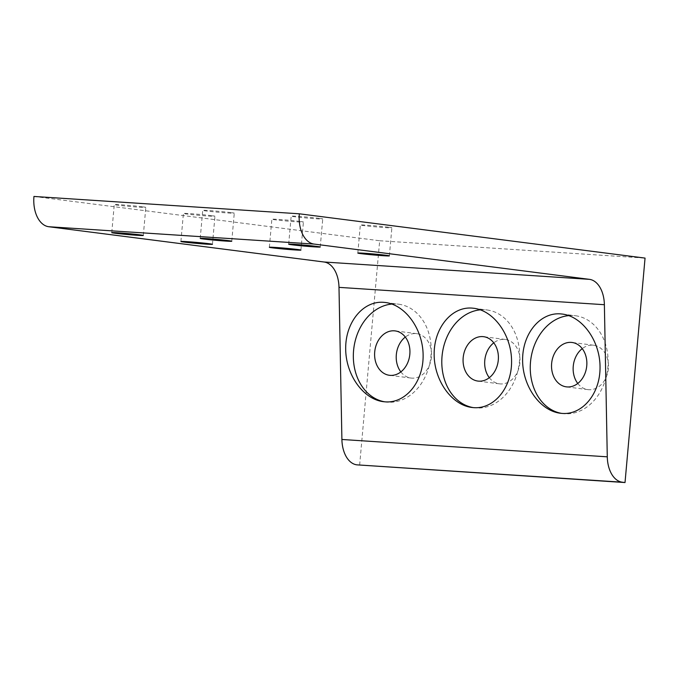 <?xml version="1.0" encoding="UTF-8"?>
<svg xmlns="http://www.w3.org/2000/svg" width="679" height="679" viewBox="0 0 679 679"><rect width="100%" height="100%" fill="white"/><g stroke="black" fill="none" stroke-linecap="round" stroke-linejoin="round"><path stroke-width="0.51" stroke-dasharray="3.4 2.55" d="M388.532 227.227A15.838 0.475 -174.9 0 0 370.989 225.504A15.838 0.475 -174.9 0 0 360.328 225.004A15.838 0.475 -174.9 0 0 363.672 225.598A15.838 0.475 -174.9 0 0 381.225 227.321A15.838 0.475 -174.9 0 0 391.876 227.821A15.838 0.475 -174.9 0 0 388.532 227.227M300.067 221.439A15.838 0.475 -174.9 0 0 282.523 219.716A15.838 0.475 -174.9 0 0 271.872 219.224A15.838 0.475 -174.9 0 0 275.216 219.818A15.838 0.475 -174.9 0 0 292.759 221.541A15.838 0.475 -174.9 0 0 303.42 222.041A15.838 0.475 -174.9 0 0 300.067 221.439M211.61 215.659A15.838 0.475 -174.9 0 0 194.067 213.936A15.838 0.475 -174.9 0 0 183.406 213.444A15.838 0.475 -174.9 0 0 186.75 214.038A15.838 0.475 -174.9 0 0 204.303 215.761A15.838 0.475 -174.9 0 0 214.954 216.253A15.838 0.475 -174.9 0 0 211.61 215.659M142.463 206.798A15.838 0.475 -174.9 0 0 124.919 205.075A15.838 0.475 -174.9 0 0 114.267 204.583A15.838 0.475 -174.9 0 0 117.611 205.177A15.838 0.475 -174.9 0 0 135.155 206.9A15.838 0.475 -174.9 0 0 145.815 207.401A15.838 0.475 -174.9 0 0 142.463 206.798M230.928 212.586A15.838 0.475 -174.9 0 0 213.384 210.863A15.838 0.475 -174.9 0 0 202.724 210.363A15.838 0.475 -174.9 0 0 206.068 210.957A15.838 0.475 -174.9 0 0 223.62 212.68A15.838 0.475 -174.9 0 0 234.272 213.181A15.838 0.475 -174.9 0 0 230.928 212.586M319.385 218.366A15.838 0.475 -174.9 0 0 301.841 216.643A15.838 0.475 -174.9 0 0 291.181 216.143A15.838 0.475 -174.9 0 0 294.533 216.745A15.838 0.475 -174.9 0 0 312.077 218.468A15.838 0.475 -174.9 0 0 322.737 218.961A15.838 0.475 -174.9 0 0 319.385 218.366M561.66 413.392A49.312 38.754 -82.7 0 0 562.925 413.579A49.312 38.754 -82.7 0 0 564.818 413.757A49.312 38.754 -82.7 0 0 607.781 368.391A49.312 38.754 -82.7 0 0 575.461 315.743A49.312 38.754 -82.7 0 0 573.577 315.565A49.312 38.754 -82.7 0 0 568.832 315.616M577.77 383.465A22.373 17.586 -82.7 0 0 587.963 389.627A22.373 17.586 -82.7 0 0 588.812 389.704A22.373 17.586 -82.7 0 0 608.308 369.121A22.373 17.586 -82.7 0 0 593.65 345.238A22.373 17.586 -82.7 0 0 592.792 345.153A22.373 17.586 -82.7 0 0 582.234 348.624M473.204 407.604A49.312 38.754 -82.7 0 0 474.468 407.799A49.312 38.754 -82.7 0 0 476.352 407.977A49.312 38.754 -82.7 0 0 519.316 362.603A49.312 38.754 -82.7 0 0 487.004 309.964A49.312 38.754 -82.7 0 0 485.12 309.777A49.312 38.754 -82.7 0 0 480.376 309.836M489.304 377.685A22.373 17.586 -82.7 0 0 499.498 383.839A22.373 17.586 -82.7 0 0 500.355 383.924A22.373 17.586 -82.7 0 0 519.851 363.341A22.373 17.586 -82.7 0 0 505.184 339.449A22.373 17.586 -82.7 0 0 504.327 339.373A22.373 17.586 -82.7 0 0 493.769 342.836M384.747 401.824A49.312 38.754 -82.7 0 0 386.012 402.01A49.312 38.754 -82.7 0 0 387.896 402.197A49.312 38.754 -82.7 0 0 430.859 356.823A49.312 38.754 -82.7 0 0 398.539 304.184A49.312 38.754 -82.7 0 0 396.655 303.997A49.312 38.754 -82.7 0 0 391.91 304.056M400.848 371.905A22.373 17.586 -82.7 0 0 411.041 378.059A22.373 17.586 -82.7 0 0 411.898 378.144A22.373 17.586 -82.7 0 0 431.386 357.553A22.373 17.586 -82.7 0 0 416.728 333.669A22.373 17.586 -82.7 0 0 415.871 333.584A22.373 17.586 -82.7 0 0 405.312 337.056M33.95 196.452L379.671 240.748L359.632 465.2M379.671 240.748L645.05 258.096M357.825 253.063L360.328 225.004M269.359 247.275L271.872 219.224M180.903 241.495L183.406 213.444M111.763 232.634L114.267 204.583M200.22 238.422L202.724 210.363M288.677 244.202L291.181 216.143M560.387 413.248L562.925 413.579M593.65 345.238L572.041 342.471M471.922 407.468L474.468 407.799M505.184 339.449L483.575 336.682M383.465 401.688L386.012 402.01M416.728 333.669L395.119 330.902M411.041 378.059L389.432 375.292M385.341 302.486L398.539 304.184M499.498 383.839L477.889 381.072M473.806 308.274L487.004 309.964M587.963 389.627L566.354 386.852M562.263 314.054L575.461 315.743M320.233 247.02L322.737 218.961M231.768 241.232L234.272 213.181M143.311 235.452L145.815 207.401M212.451 244.313L214.954 216.253M300.916 250.093L303.42 222.041M389.373 255.881L391.876 227.821"/><path stroke-width="1.02" d="M361.169 253.657A15.838 0.475 5.1 0 1 357.825 253.063A15.838 0.475 5.1 0 1 368.485 253.556A15.838 0.475 5.1 0 1 386.028 255.279A15.838 0.475 5.1 0 1 389.373 255.881A15.838 0.475 5.1 0 1 378.712 255.38A15.838 0.475 5.1 0 1 361.169 253.657M272.712 247.877A15.838 0.475 5.1 0 1 269.359 247.275A15.838 0.475 5.1 0 1 280.02 247.776A15.838 0.475 5.1 0 1 297.563 249.499A15.838 0.475 5.1 0 1 300.916 250.093A15.838 0.475 5.1 0 1 290.256 249.6A15.838 0.475 5.1 0 1 272.712 247.877M184.247 242.089A15.838 0.475 5.1 0 1 180.903 241.495A15.838 0.475 5.1 0 1 191.563 241.996A15.838 0.475 5.1 0 1 209.107 243.719A15.838 0.475 5.1 0 1 212.451 244.313A15.838 0.475 5.1 0 1 201.799 243.812A15.838 0.475 5.1 0 1 184.247 242.089M115.107 233.237A15.838 0.475 5.1 0 1 111.763 232.634A15.838 0.475 5.1 0 1 122.415 233.135A15.838 0.475 5.1 0 1 139.959 234.858A15.838 0.475 5.1 0 1 143.311 235.452A15.838 0.475 5.1 0 1 132.651 234.959A15.838 0.475 5.1 0 1 115.107 233.237M203.564 239.016A15.838 0.475 5.1 0 1 200.22 238.422A15.838 0.475 5.1 0 1 210.88 238.915A15.838 0.475 5.1 0 1 228.424 240.638A15.838 0.475 5.1 0 1 231.768 241.232A15.838 0.475 5.1 0 1 221.108 240.739A15.838 0.475 5.1 0 1 203.564 239.016M292.029 244.796A15.838 0.475 5.1 0 1 288.677 244.202A15.838 0.475 5.1 0 1 299.337 244.703A15.838 0.475 5.1 0 1 316.881 246.426A15.838 0.475 5.1 0 1 320.233 247.02A15.838 0.475 5.1 0 1 309.573 246.519A15.838 0.475 5.1 0 1 292.029 244.796M568.832 315.616A49.312 38.754 -82.7 0 0 530.418 363.121A49.312 38.754 -82.7 0 0 561.66 413.392M562.28 413.435L560.387 413.248C540.017 410.82 522.474 386.045 522.609 359.904C522.465 333.737 540.009 312.357 560.37 313.868L562.263 314.054C582.633 316.482 600.177 341.257 600.041 367.398C600.185 393.565 582.641 414.945 562.28 413.435M567.211 386.937A22.373 17.586 -82.7 0 0 586.698 366.354A22.373 17.586 -82.7 0 0 572.041 342.471A22.373 17.586 -82.7 0 0 571.183 342.386A22.373 17.586 -82.7 0 0 551.688 362.968A22.373 17.586 -82.7 0 0 566.354 386.852A22.373 17.586 -82.7 0 0 567.211 386.937M480.376 309.836A49.312 38.754 -82.7 0 0 441.953 357.332A49.312 38.754 -82.7 0 0 473.204 407.604M473.815 407.655L471.922 407.468C451.56 405.04 434.017 380.265 434.153 354.124C434.008 327.957 451.543 306.577 471.913 308.088L473.806 308.274C494.176 310.702 511.72 335.477 511.576 361.618C511.72 387.785 494.185 409.165 473.815 407.655M478.746 381.157A22.373 17.586 -82.7 0 0 498.242 360.574A22.373 17.586 -82.7 0 0 483.575 336.682A22.373 17.586 -82.7 0 0 482.727 336.606A22.373 17.586 -82.7 0 0 463.231 357.188A22.373 17.586 -82.7 0 0 477.889 381.072A22.373 17.586 -82.7 0 0 478.746 381.157M391.91 304.056A49.312 38.754 -82.7 0 0 353.496 351.552A49.312 38.754 -82.7 0 0 384.747 401.824M385.358 401.866L383.465 401.688C363.095 399.26 345.552 374.485 345.687 348.344C345.552 322.177 363.087 300.797 383.457 302.308L385.341 302.486C405.711 304.922 423.255 329.697 423.119 355.83C423.263 381.997 405.719 403.385 385.358 401.866M390.289 375.377A22.373 17.586 -82.7 0 0 409.776 354.786A22.373 17.586 -82.7 0 0 395.119 330.902A22.373 17.586 -82.7 0 0 394.261 330.817A22.373 17.586 -82.7 0 0 374.766 351.408A22.373 17.586 -82.7 0 0 389.432 375.292A22.373 17.586 -82.7 0 0 390.289 375.377M405.312 337.056A22.373 17.586 -82.7 0 0 400.848 371.905M607.281 456.823L341.902 439.474A28.179 17.408 93.7 0 0 356.857 464.843L622.236 482.192A28.179 17.408 -86.3 0 1 607.281 456.823L604.378 304.71A28.179 17.408 93.7 0 0 589.423 279.341L314.114 244.075A28.179 17.408 -86.3 0 1 299.329 213.8L645.05 258.096L625.019 482.548L622.236 482.192M341.902 439.474L338.991 287.361L604.378 304.71M589.423 279.341L324.036 262.001A28.179 17.408 -86.3 0 1 338.991 287.361M324.036 262.001L48.735 226.727L314.114 244.075M299.329 213.8L33.95 196.452A28.179 17.408 93.7 0 0 48.735 226.727M625.019 482.548L356.857 464.843M493.769 342.836A22.373 17.586 -82.7 0 0 489.304 377.685M582.234 348.624A22.373 17.586 -82.7 0 0 577.77 383.465"/></g></svg>
